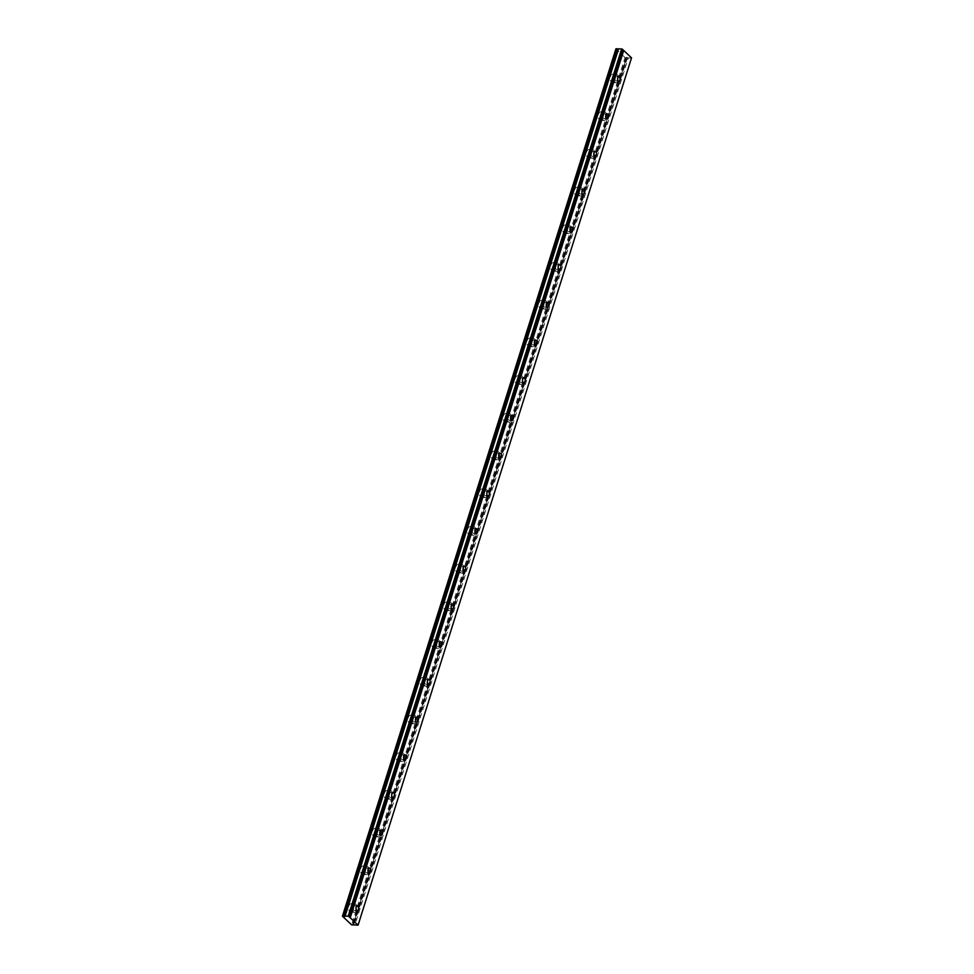 <?xml version="1.0" encoding="UTF-8"?>
<svg xmlns="http://www.w3.org/2000/svg" width="974" height="974" viewBox="0 0 974 974"><rect width="100%" height="100%" fill="white"/><g stroke="black" fill="none" stroke-linecap="round" stroke-linejoin="round"><path stroke-width="0.73" stroke-dasharray="4.87 3.65" d="M352.174 904.189A4.249 2.398 91.9 0 0 351.127 903.714A4.249 2.398 91.9 0 0 348.68 906.916A4.249 2.398 91.9 0 0 349.8 911.737A4.249 2.398 91.9 0 0 350.847 912.212A4.249 2.398 91.9 0 0 353.282 909.01A4.249 2.398 91.9 0 0 352.174 904.189M353.538 911.859A4.249 2.398 -88.1 0 1 352.43 907.038A4.249 2.398 -88.1 0 1 354.865 903.835A4.249 2.398 -88.1 0 1 355.912 904.31A4.249 2.398 -88.1 0 1 357.032 909.132A4.249 2.398 -88.1 0 1 354.585 912.334A4.249 2.398 -88.1 0 1 353.538 911.859M356.058 908.791A2.484 1.4 -88.1 0 1 355.948 909.229A2.484 1.4 -88.1 0 1 354.646 910.568A2.484 1.4 -88.1 0 1 353.513 906.94A2.484 1.4 -88.1 0 1 354.804 905.601A2.484 1.4 -88.1 0 1 356.094 907.464M364.057 866.483A4.249 2.398 91.9 0 0 363.01 866.008A4.249 2.398 91.9 0 0 360.575 869.21A4.249 2.398 91.9 0 0 361.683 874.019A4.249 2.398 91.9 0 0 362.73 874.506A4.249 2.398 91.9 0 0 365.177 871.304A4.249 2.398 91.9 0 0 364.057 866.483M365.433 874.153A4.249 2.398 -88.1 0 1 364.313 869.332A4.249 2.398 -88.1 0 1 366.76 866.13A4.249 2.398 -88.1 0 1 367.807 866.604A4.249 2.398 -88.1 0 1 368.915 871.426A4.249 2.398 -88.1 0 1 366.48 874.628A4.249 2.398 -88.1 0 1 365.433 874.153M367.941 871.085A2.484 1.4 -88.1 0 1 367.831 871.523A2.484 1.4 -88.1 0 1 366.541 872.85A2.484 1.4 -88.1 0 1 365.408 869.234A2.484 1.4 -88.1 0 1 366.699 867.895A2.484 1.4 -88.1 0 1 367.989 869.758M375.952 828.777A4.249 2.398 91.9 0 0 374.905 828.302A4.249 2.398 91.9 0 0 372.47 831.504A4.249 2.398 91.9 0 0 373.578 836.313A4.249 2.398 91.9 0 0 374.625 836.8A4.249 2.398 91.9 0 0 377.06 833.598A4.249 2.398 91.9 0 0 375.952 828.777M377.315 836.435A4.249 2.398 -88.1 0 1 376.207 831.626A4.249 2.398 -88.1 0 1 378.642 828.424A4.249 2.398 -88.1 0 1 379.702 828.898A4.249 2.398 -88.1 0 1 380.81 833.72A4.249 2.398 -88.1 0 1 378.362 836.922A4.249 2.398 -88.1 0 1 377.315 836.435M379.836 833.379A2.484 1.4 -88.1 0 1 379.726 833.817A2.484 1.4 -88.1 0 1 378.423 835.144A2.484 1.4 -88.1 0 1 377.291 831.528A2.484 1.4 -88.1 0 1 378.594 830.189A2.484 1.4 -88.1 0 1 379.872 832.052M387.847 791.071A4.249 2.398 91.9 0 0 386.788 790.596A4.249 2.398 91.9 0 0 384.353 793.798A4.249 2.398 91.9 0 0 385.461 798.607A4.249 2.398 91.9 0 0 386.508 799.082A4.249 2.398 91.9 0 0 388.955 795.88A4.249 2.398 91.9 0 0 387.847 791.071M389.21 798.729A4.249 2.398 -88.1 0 1 388.102 793.92A4.249 2.398 -88.1 0 1 390.537 790.718A4.249 2.398 -88.1 0 1 391.585 791.192A4.249 2.398 -88.1 0 1 392.692 796.001A4.249 2.398 -88.1 0 1 390.257 799.204A4.249 2.398 -88.1 0 1 389.21 798.729M391.718 795.673A2.484 1.4 -88.1 0 1 391.609 796.099A2.484 1.4 -88.1 0 1 390.318 797.438A2.484 1.4 -88.1 0 1 389.186 793.822A2.484 1.4 -88.1 0 1 390.477 792.483A2.484 1.4 -88.1 0 1 391.767 794.346M399.73 753.365A4.249 2.398 91.9 0 0 398.683 752.878A4.249 2.398 91.9 0 0 396.248 756.08A4.249 2.398 91.9 0 0 397.355 760.901A4.249 2.398 91.9 0 0 398.403 761.376A4.249 2.398 91.9 0 0 400.838 758.174A4.249 2.398 91.9 0 0 399.73 753.365M401.093 761.023A4.249 2.398 -88.1 0 1 399.985 756.201A4.249 2.398 -88.1 0 1 402.42 752.999A4.249 2.398 -88.1 0 1 403.479 753.486A4.249 2.398 -88.1 0 1 404.587 758.296A4.249 2.398 -88.1 0 1 402.14 761.498A4.249 2.398 -88.1 0 1 401.093 761.023M403.613 757.967A2.484 1.4 -88.1 0 1 403.504 758.393A2.484 1.4 -88.1 0 1 402.201 759.732A2.484 1.4 -88.1 0 1 401.069 756.116A2.484 1.4 -88.1 0 1 402.372 754.777A2.484 1.4 -88.1 0 1 403.65 756.628M411.625 715.646A4.249 2.398 91.9 0 0 410.565 715.172A4.249 2.398 91.9 0 0 408.13 718.374A4.249 2.398 91.9 0 0 409.238 723.195A4.249 2.398 91.9 0 0 410.298 723.67A4.249 2.398 91.9 0 0 412.733 720.468A4.249 2.398 91.9 0 0 411.625 715.646M412.988 723.317A4.249 2.398 -88.1 0 1 411.88 718.495A4.249 2.398 -88.1 0 1 414.315 715.293A4.249 2.398 -88.1 0 1 415.362 715.78A4.249 2.398 -88.1 0 1 416.47 720.59A4.249 2.398 -88.1 0 1 414.035 723.792A4.249 2.398 -88.1 0 1 412.988 723.317M415.496 720.249A2.484 1.4 -88.1 0 1 415.387 720.687A2.484 1.4 -88.1 0 1 414.096 722.026A2.484 1.4 -88.1 0 1 412.964 718.398A2.484 1.4 -88.1 0 1 414.254 717.071A2.484 1.4 -88.1 0 1 415.545 718.922M423.507 677.941A4.249 2.398 91.9 0 0 422.46 677.466A4.249 2.398 91.9 0 0 420.025 680.668A4.249 2.398 91.9 0 0 421.133 685.489A4.249 2.398 91.9 0 0 422.18 685.964A4.249 2.398 91.9 0 0 424.615 682.762A4.249 2.398 91.9 0 0 423.507 677.941M424.871 685.611A4.249 2.398 -88.1 0 1 423.763 680.789A4.249 2.398 -88.1 0 1 426.198 677.587A4.249 2.398 -88.1 0 1 427.257 678.062A4.249 2.398 -88.1 0 1 428.365 682.884A4.249 2.398 -88.1 0 1 425.93 686.086A4.249 2.398 -88.1 0 1 424.871 685.611M427.391 682.543A2.484 1.4 -88.1 0 1 427.282 682.981A2.484 1.4 -88.1 0 1 425.979 684.32A2.484 1.4 -88.1 0 1 424.847 680.692A2.484 1.4 -88.1 0 1 426.149 679.365A2.484 1.4 -88.1 0 1 427.428 681.216M435.402 640.235A4.249 2.398 91.9 0 0 434.343 639.76A4.249 2.398 91.9 0 0 431.908 642.962A4.249 2.398 91.9 0 0 433.016 647.783A4.249 2.398 91.9 0 0 434.075 648.258A4.249 2.398 91.9 0 0 436.51 645.056A4.249 2.398 91.9 0 0 435.402 640.235M436.766 647.905A4.249 2.398 -88.1 0 1 435.658 643.084A4.249 2.398 -88.1 0 1 438.093 639.881A4.249 2.398 -88.1 0 1 439.14 640.356A4.249 2.398 -88.1 0 1 440.248 645.178A4.249 2.398 -88.1 0 1 437.813 648.38A4.249 2.398 -88.1 0 1 436.766 647.905M439.274 644.837A2.484 1.4 -88.1 0 1 439.164 645.275A2.484 1.4 -88.1 0 1 437.874 646.614A2.484 1.4 -88.1 0 1 436.742 642.986A2.484 1.4 -88.1 0 1 438.032 641.647A2.484 1.4 -88.1 0 1 439.323 643.51M447.285 602.529A4.249 2.398 91.9 0 0 446.238 602.054A4.249 2.398 91.9 0 0 443.803 605.256A4.249 2.398 91.9 0 0 444.911 610.077A4.249 2.398 91.9 0 0 445.958 610.552A4.249 2.398 91.9 0 0 448.393 607.35A4.249 2.398 91.9 0 0 447.285 602.529M448.649 610.199A4.249 2.398 -88.1 0 1 447.541 605.378A4.249 2.398 -88.1 0 1 449.976 602.176A4.249 2.398 -88.1 0 1 451.035 602.65A4.249 2.398 -88.1 0 1 452.143 607.472A4.249 2.398 -88.1 0 1 449.708 610.674A4.249 2.398 -88.1 0 1 448.649 610.199M451.169 607.131A2.484 1.4 -88.1 0 1 451.059 607.569A2.484 1.4 -88.1 0 1 449.757 608.896A2.484 1.4 -88.1 0 1 448.624 605.28A2.484 1.4 -88.1 0 1 449.927 603.941A2.484 1.4 -88.1 0 1 451.206 605.804M459.18 564.823A4.249 2.398 91.9 0 0 458.121 564.348A4.249 2.398 91.9 0 0 455.686 567.55A4.249 2.398 91.9 0 0 456.794 572.359A4.249 2.398 91.9 0 0 457.853 572.846A4.249 2.398 91.9 0 0 460.288 569.644A4.249 2.398 91.9 0 0 459.18 564.823M460.544 572.481A4.249 2.398 -88.1 0 1 459.436 567.672A4.249 2.398 -88.1 0 1 461.871 564.47A4.249 2.398 -88.1 0 1 462.918 564.944A4.249 2.398 -88.1 0 1 464.026 569.766A4.249 2.398 -88.1 0 1 461.591 572.968A4.249 2.398 -88.1 0 1 460.544 572.481M463.052 569.425A2.484 1.4 -88.1 0 1 462.942 569.863A2.484 1.4 -88.1 0 1 461.652 571.19A2.484 1.4 -88.1 0 1 460.519 567.574A2.484 1.4 -88.1 0 1 461.81 566.235A2.484 1.4 -88.1 0 1 463.1 568.098M471.063 527.117A4.249 2.398 91.9 0 0 470.016 526.642A4.249 2.398 91.9 0 0 467.581 529.844A4.249 2.398 91.9 0 0 468.689 534.653A4.249 2.398 91.9 0 0 469.736 535.128A4.249 2.398 91.9 0 0 472.171 531.926A4.249 2.398 91.9 0 0 471.063 527.117M472.427 534.775A4.249 2.398 -88.1 0 1 471.319 529.966A4.249 2.398 -88.1 0 1 473.754 526.764A4.249 2.398 -88.1 0 1 474.813 527.238A4.249 2.398 -88.1 0 1 475.921 532.06A4.249 2.398 -88.1 0 1 473.486 535.262A4.249 2.398 -88.1 0 1 472.427 534.775M474.947 531.719A2.484 1.4 -88.1 0 1 474.837 532.145A2.484 1.4 -88.1 0 1 473.534 533.484A2.484 1.4 -88.1 0 1 472.402 529.868A2.484 1.4 -88.1 0 1 473.705 528.529A2.484 1.4 -88.1 0 1 474.983 530.392M482.958 489.411A4.249 2.398 91.9 0 0 481.899 488.924A4.249 2.398 91.9 0 0 479.464 492.126A4.249 2.398 91.9 0 0 480.572 496.947A4.249 2.398 91.9 0 0 481.631 497.422A4.249 2.398 91.9 0 0 484.066 494.22A4.249 2.398 91.9 0 0 482.958 489.411M484.322 497.069A4.249 2.398 -88.1 0 1 483.214 492.247A4.249 2.398 -88.1 0 1 485.649 489.045A4.249 2.398 -88.1 0 1 486.696 489.532A4.249 2.398 -88.1 0 1 487.804 494.342A4.249 2.398 -88.1 0 1 485.369 497.544A4.249 2.398 -88.1 0 1 484.322 497.069M486.83 494.013A2.484 1.4 -88.1 0 1 486.72 494.439A2.484 1.4 -88.1 0 1 485.429 495.778A2.484 1.4 -88.1 0 1 484.297 492.162A2.484 1.4 -88.1 0 1 485.588 490.823A2.484 1.4 -88.1 0 1 486.878 492.674M494.841 451.705A4.249 2.398 91.9 0 0 493.794 451.218A4.249 2.398 91.9 0 0 491.359 454.42A4.249 2.398 91.9 0 0 492.467 459.241A4.249 2.398 91.9 0 0 493.514 459.716A4.249 2.398 91.9 0 0 495.949 456.514A4.249 2.398 91.9 0 0 494.841 451.705M496.204 459.363A4.249 2.398 -88.1 0 1 495.096 454.541A4.249 2.398 -88.1 0 1 497.531 451.339A4.249 2.398 -88.1 0 1 498.591 451.826A4.249 2.398 -88.1 0 1 499.699 456.636A4.249 2.398 -88.1 0 1 497.264 459.838A4.249 2.398 -88.1 0 1 496.204 459.363M498.725 456.307A2.484 1.4 -88.1 0 1 498.615 456.733A2.484 1.4 -88.1 0 1 497.312 458.072A2.484 1.4 -88.1 0 1 496.18 454.444A2.484 1.4 -88.1 0 1 497.483 453.117A2.484 1.4 -88.1 0 1 498.761 454.968M506.736 413.987A4.249 2.398 91.9 0 0 505.689 413.512A4.249 2.398 91.9 0 0 503.241 416.714A4.249 2.398 91.9 0 0 504.349 421.535A4.249 2.398 91.9 0 0 505.409 422.01A4.249 2.398 91.9 0 0 507.844 418.808A4.249 2.398 91.9 0 0 506.736 413.987M508.099 421.657A4.249 2.398 -88.1 0 1 506.991 416.835A4.249 2.398 -88.1 0 1 509.426 413.633A4.249 2.398 -88.1 0 1 510.473 414.108A4.249 2.398 -88.1 0 1 511.581 418.93A4.249 2.398 -88.1 0 1 509.146 422.132A4.249 2.398 -88.1 0 1 508.099 421.657M510.607 418.589A2.484 1.4 -88.1 0 1 510.498 419.027A2.484 1.4 -88.1 0 1 509.207 420.366A2.484 1.4 -88.1 0 1 508.075 416.738A2.484 1.4 -88.1 0 1 509.365 415.411A2.484 1.4 -88.1 0 1 510.656 417.262M518.618 376.281A4.249 2.398 91.9 0 0 517.571 375.806A4.249 2.398 91.9 0 0 515.136 379.008A4.249 2.398 91.9 0 0 516.244 383.829A4.249 2.398 91.9 0 0 517.291 384.304A4.249 2.398 91.9 0 0 519.726 381.102A4.249 2.398 91.9 0 0 518.618 376.281M519.982 383.951A4.249 2.398 -88.1 0 1 518.874 379.13A4.249 2.398 -88.1 0 1 521.321 375.927A4.249 2.398 -88.1 0 1 522.368 376.402A4.249 2.398 -88.1 0 1 523.476 381.224A4.249 2.398 -88.1 0 1 521.041 384.426A4.249 2.398 -88.1 0 1 519.982 383.951M522.502 380.883A2.484 1.4 -88.1 0 1 522.393 381.321A2.484 1.4 -88.1 0 1 521.09 382.66A2.484 1.4 -88.1 0 1 519.958 379.032A2.484 1.4 -88.1 0 1 521.26 377.693A2.484 1.4 -88.1 0 1 522.539 379.556M530.513 338.575A4.249 2.398 91.9 0 0 529.466 338.1A4.249 2.398 91.9 0 0 527.019 341.302A4.249 2.398 91.9 0 0 528.139 346.123A4.249 2.398 91.9 0 0 529.186 346.598A4.249 2.398 91.9 0 0 531.621 343.396A4.249 2.398 91.9 0 0 530.513 338.575M531.877 346.245A4.249 2.398 -88.1 0 1 530.769 341.424A4.249 2.398 -88.1 0 1 533.204 338.222A4.249 2.398 -88.1 0 1 534.251 338.696A4.249 2.398 -88.1 0 1 535.371 343.518A4.249 2.398 -88.1 0 1 532.924 346.72A4.249 2.398 -88.1 0 1 531.877 346.245M534.385 343.177A2.484 1.4 -88.1 0 1 534.276 343.615A2.484 1.4 -88.1 0 1 532.985 344.942A2.484 1.4 -88.1 0 1 531.853 341.326A2.484 1.4 -88.1 0 1 533.143 339.987A2.484 1.4 -88.1 0 1 534.434 341.85M542.396 300.869A4.249 2.398 91.9 0 0 541.349 300.394A4.249 2.398 91.9 0 0 538.914 303.596A4.249 2.398 91.9 0 0 540.022 308.405A4.249 2.398 91.9 0 0 541.069 308.892A4.249 2.398 91.9 0 0 543.516 305.69A4.249 2.398 91.9 0 0 542.396 300.869M543.772 308.527A4.249 2.398 -88.1 0 1 542.652 303.718A4.249 2.398 -88.1 0 1 545.099 300.516A4.249 2.398 -88.1 0 1 546.146 300.99A4.249 2.398 -88.1 0 1 547.254 305.812A4.249 2.398 -88.1 0 1 544.819 309.014A4.249 2.398 -88.1 0 1 543.772 308.527M546.28 305.471A2.484 1.4 -88.1 0 1 546.171 305.909A2.484 1.4 -88.1 0 1 544.88 307.236A2.484 1.4 -88.1 0 1 543.736 303.62A2.484 1.4 -88.1 0 1 545.038 302.281A2.484 1.4 -88.1 0 1 546.317 304.144M554.291 263.163A4.249 2.398 91.9 0 0 553.244 262.688A4.249 2.398 91.9 0 0 550.797 265.89A4.249 2.398 91.9 0 0 551.917 270.699A4.249 2.398 91.9 0 0 552.964 271.186A4.249 2.398 91.9 0 0 555.399 267.984A4.249 2.398 91.9 0 0 554.291 263.163M555.655 270.821A4.249 2.398 -88.1 0 1 554.547 266.012A4.249 2.398 -88.1 0 1 556.982 262.81A4.249 2.398 -88.1 0 1 558.029 263.284A4.249 2.398 -88.1 0 1 559.149 268.106A4.249 2.398 -88.1 0 1 556.702 271.308A4.249 2.398 -88.1 0 1 555.655 270.821M558.163 267.765A2.484 1.4 -88.1 0 1 558.053 268.191A2.484 1.4 -88.1 0 1 556.763 269.53A2.484 1.4 -88.1 0 1 555.63 265.914A2.484 1.4 -88.1 0 1 556.921 264.575A2.484 1.4 -88.1 0 1 558.212 266.438M566.174 225.457A4.249 2.398 91.9 0 0 565.127 224.97A4.249 2.398 91.9 0 0 562.692 228.172A4.249 2.398 91.9 0 0 563.8 232.993A4.249 2.398 91.9 0 0 564.847 233.468A4.249 2.398 91.9 0 0 567.294 230.266A4.249 2.398 91.9 0 0 566.174 225.457M567.55 233.115A4.249 2.398 -88.1 0 1 566.43 228.306A4.249 2.398 -88.1 0 1 568.877 225.104A4.249 2.398 -88.1 0 1 569.924 225.578A4.249 2.398 -88.1 0 1 571.032 230.388A4.249 2.398 -88.1 0 1 568.597 233.59A4.249 2.398 -88.1 0 1 567.55 233.115M570.058 230.059A2.484 1.4 -88.1 0 1 569.948 230.485A2.484 1.4 -88.1 0 1 568.658 231.824A2.484 1.4 -88.1 0 1 567.513 228.208A2.484 1.4 -88.1 0 1 568.816 226.869A2.484 1.4 -88.1 0 1 570.107 228.72M578.069 187.751A4.249 2.398 91.9 0 0 577.022 187.264A4.249 2.398 91.9 0 0 574.575 190.466A4.249 2.398 91.9 0 0 575.695 195.287A4.249 2.398 91.9 0 0 576.742 195.762A4.249 2.398 91.9 0 0 579.177 192.56A4.249 2.398 91.9 0 0 578.069 187.751M579.433 195.409A4.249 2.398 -88.1 0 1 578.325 190.587A4.249 2.398 -88.1 0 1 580.76 187.385A4.249 2.398 -88.1 0 1 581.807 187.872A4.249 2.398 -88.1 0 1 582.927 192.682A4.249 2.398 -88.1 0 1 580.48 195.884A4.249 2.398 -88.1 0 1 579.433 195.409M581.941 192.353A2.484 1.4 -88.1 0 1 581.843 192.779A2.484 1.4 -88.1 0 1 580.541 194.118A2.484 1.4 -88.1 0 1 579.408 190.49A2.484 1.4 -88.1 0 1 580.699 189.163A2.484 1.4 -88.1 0 1 581.989 191.014M589.952 150.033A4.249 2.398 91.9 0 0 588.905 149.558A4.249 2.398 91.9 0 0 586.47 152.76A4.249 2.398 91.9 0 0 587.578 157.581A4.249 2.398 91.9 0 0 588.625 158.056A4.249 2.398 91.9 0 0 591.072 154.854A4.249 2.398 91.9 0 0 589.952 150.033M591.328 157.703A4.249 2.398 -88.1 0 1 590.207 152.881A4.249 2.398 -88.1 0 1 592.655 149.679A4.249 2.398 -88.1 0 1 593.702 150.166A4.249 2.398 -88.1 0 1 594.81 154.976A4.249 2.398 -88.1 0 1 592.375 158.178A4.249 2.398 -88.1 0 1 591.328 157.703M593.836 154.635A2.484 1.4 -88.1 0 1 593.726 155.073A2.484 1.4 -88.1 0 1 592.436 156.412A2.484 1.4 -88.1 0 1 591.291 152.784A2.484 1.4 -88.1 0 1 592.594 151.457A2.484 1.4 -88.1 0 1 593.884 153.308M601.847 112.327A4.249 2.398 91.9 0 0 600.8 111.852A4.249 2.398 91.9 0 0 598.353 115.054A4.249 2.398 91.9 0 0 599.473 119.875A4.249 2.398 91.9 0 0 600.52 120.35A4.249 2.398 91.9 0 0 602.955 117.148A4.249 2.398 91.9 0 0 601.847 112.327M603.21 119.997A4.249 2.398 -88.1 0 1 602.102 115.175A4.249 2.398 -88.1 0 1 604.537 111.973A4.249 2.398 -88.1 0 1 605.584 112.448A4.249 2.398 -88.1 0 1 606.705 117.27A4.249 2.398 -88.1 0 1 604.257 120.472A4.249 2.398 -88.1 0 1 603.21 119.997M605.731 116.929A2.484 1.4 -88.1 0 1 605.621 117.367A2.484 1.4 -88.1 0 1 604.318 118.706A2.484 1.4 -88.1 0 1 603.186 115.078A2.484 1.4 -88.1 0 1 604.477 113.751A2.484 1.4 -88.1 0 1 605.767 115.602M617.613 79.223A2.484 1.4 -88.1 0 1 617.504 79.661A2.484 1.4 -88.1 0 1 616.213 81A2.484 1.4 -88.1 0 1 615.081 77.372A2.484 1.4 -88.1 0 1 616.372 76.033A2.484 1.4 -88.1 0 1 617.662 77.896M613.73 74.621A4.249 2.398 91.9 0 0 612.683 74.146A4.249 2.398 91.9 0 0 610.248 77.348A4.249 2.398 91.9 0 0 611.355 82.169A4.249 2.398 91.9 0 0 612.403 82.644A4.249 2.398 91.9 0 0 614.85 79.442A4.249 2.398 91.9 0 0 613.73 74.621M615.105 82.291A4.249 2.398 -88.1 0 1 613.985 77.47A4.249 2.398 -88.1 0 1 616.432 74.267A4.249 2.398 -88.1 0 1 617.479 74.742A4.249 2.398 -88.1 0 1 618.587 79.564A4.249 2.398 -88.1 0 1 616.152 82.766A4.249 2.398 -88.1 0 1 615.105 82.291M631.517 57.916L357.933 925.3M631.383 58.026L628.303 57.929L354.853 925.203M628.303 57.929L627.475 57.576L354.025 924.85M627.475 57.576L353.672 924.582M627.122 57.308L626.477 57.283L353.038 924.533M353.038 924.545L626.684 57.539L353.331 924.484L626.574 57.868L625.832 57.843L352.381 925.117M625.832 57.843L625.04 57.551L351.59 924.825M625.04 57.551L615.909 48.956M618.368 49.443L345.125 916.059M354.865 903.835L351.127 903.714M354.646 910.568L357.336 910.653M349.666 917.277L623.116 50.003M366.76 866.13L363.01 866.008M366.541 872.85L369.231 872.947M378.642 828.424L374.905 828.302M378.423 835.144L381.114 835.229M390.537 790.718L386.788 790.596M390.318 797.438L393.009 797.523M402.42 752.999L398.683 752.878M402.201 759.732L404.892 759.817M414.315 715.293L410.565 715.172M414.096 722.026L416.787 722.111M426.198 677.587L422.46 677.466M425.979 684.32L428.67 684.405M438.093 639.881L434.343 639.76M437.874 646.614L440.565 646.699M449.976 602.176L446.238 602.054M449.757 608.896L452.447 608.994M461.871 564.47L458.121 564.348M461.652 571.19L464.342 571.275M473.754 526.764L470.016 526.642M473.534 533.484L476.225 533.569M485.649 489.045L481.899 488.924M485.429 495.778L488.12 495.863M497.531 451.339L493.794 451.218M497.312 458.072L500.003 458.157M509.426 413.633L505.689 413.512M509.207 420.366L511.898 420.451M521.321 375.927L517.571 375.806M521.09 382.66L523.781 382.745M533.204 338.222L529.466 338.1M532.985 344.942L535.676 345.039M545.099 300.516L541.349 300.394M544.88 307.236L547.571 307.334M556.982 262.81L553.244 262.688M556.763 269.53L559.453 269.615M568.877 225.104L565.127 224.97M568.658 231.824L571.348 231.909M580.76 187.385L577.022 187.264M580.541 194.118L583.231 194.203M592.655 149.679L588.905 149.558M592.436 156.412L595.126 156.497M604.537 111.973L600.8 111.852M604.318 118.706L607.009 118.791M616.213 81L618.904 81.085M616.432 74.267L612.683 74.146M616.152 82.766L612.403 82.644M616.372 76.033L619.062 76.13M604.477 113.751L607.167 113.836M604.257 120.472L600.52 120.35M592.594 151.457L595.284 151.542M592.375 158.178L588.625 158.056M580.699 189.163L583.389 189.248M580.48 195.884L576.742 195.762M568.816 226.869L571.507 226.954M568.597 233.59L564.847 233.468M556.921 264.575L559.612 264.66M556.702 271.308L552.964 271.186M545.038 302.281L547.729 302.366M544.819 309.014L541.069 308.892M533.143 339.987L535.834 340.084M532.924 346.72L529.186 346.598M521.26 377.693L523.951 377.79M521.041 384.426L517.291 384.304M509.365 415.411L512.056 415.496M509.146 422.132L505.409 422.01M497.483 453.117L500.173 453.202M497.264 459.838L493.514 459.716M485.588 490.823L488.278 490.908M485.369 497.544L481.631 497.422M473.705 528.529L476.396 528.614M473.486 535.262L469.736 535.128M461.81 566.235L464.501 566.32M461.591 572.968L457.853 572.846M449.927 603.941L452.618 604.038M449.708 610.674L445.958 610.552M438.032 641.647L440.723 641.744M437.813 648.38L434.075 648.258M426.149 679.365L428.84 679.45M425.93 686.086L422.18 685.964M414.254 717.071L416.945 717.156M414.035 723.792L410.298 723.67M402.372 754.777L405.062 754.862M402.14 761.498L398.403 761.376M390.477 792.483L393.167 792.568M390.257 799.204L386.508 799.082M378.594 830.189L381.284 830.274M378.362 836.922L374.625 836.8M366.699 867.895L369.389 867.98M366.48 874.628L362.73 874.506M353.075 924.947L626.526 57.673M345.173 916.254L618.624 48.98M354.804 905.601L357.495 905.698M354.585 912.334L350.847 912.212"/><path stroke-width="1.46" d="M358.639 909.314A2.484 1.4 -88.1 0 1 357.336 910.653A2.484 1.4 -88.1 0 1 356.204 907.025A2.484 1.4 -88.1 0 1 357.495 905.698A2.484 1.4 -88.1 0 1 358.639 909.314M621.668 48.883L348.217 916.157L345.125 916.059L618.575 48.785L622.276 49.102L623.153 49.942L349.666 917.277L358.079 925.154L351.59 924.825L342.458 916.242L345.027 916.376M623.116 50.076L623.713 50.465L350.263 917.739M370.522 871.608A2.484 1.4 -88.1 0 1 369.231 872.947A2.484 1.4 -88.1 0 1 368.099 869.319A2.484 1.4 -88.1 0 1 369.389 867.98A2.484 1.4 -88.1 0 1 370.522 871.608M382.417 833.902A2.484 1.4 -88.1 0 1 381.114 835.229A2.484 1.4 -88.1 0 1 379.982 831.613A2.484 1.4 -88.1 0 1 381.284 830.274A2.484 1.4 -88.1 0 1 382.417 833.902M394.3 796.196A2.484 1.4 -88.1 0 1 393.009 797.523A2.484 1.4 -88.1 0 1 391.877 793.907A2.484 1.4 -88.1 0 1 393.167 792.568A2.484 1.4 -88.1 0 1 394.3 796.196M406.195 758.478A2.484 1.4 -88.1 0 1 404.892 759.817A2.484 1.4 -88.1 0 1 403.76 756.201A2.484 1.4 -88.1 0 1 405.062 754.862A2.484 1.4 -88.1 0 1 406.195 758.478M418.077 720.772A2.484 1.4 -88.1 0 1 416.787 722.111A2.484 1.4 -88.1 0 1 415.654 718.495A2.484 1.4 -88.1 0 1 416.945 717.156A2.484 1.4 -88.1 0 1 418.077 720.772M429.972 683.066A2.484 1.4 -88.1 0 1 428.67 684.405A2.484 1.4 -88.1 0 1 427.537 680.777A2.484 1.4 -88.1 0 1 428.84 679.45A2.484 1.4 -88.1 0 1 429.972 683.066M441.855 645.36A2.484 1.4 -88.1 0 1 440.565 646.699A2.484 1.4 -88.1 0 1 439.432 643.071A2.484 1.4 -88.1 0 1 440.723 641.744A2.484 1.4 -88.1 0 1 441.855 645.36M453.75 607.654A2.484 1.4 -88.1 0 1 452.447 608.994A2.484 1.4 -88.1 0 1 451.315 605.365A2.484 1.4 -88.1 0 1 452.618 604.038A2.484 1.4 -88.1 0 1 453.75 607.654M465.633 569.948A2.484 1.4 -88.1 0 1 464.342 571.275A2.484 1.4 -88.1 0 1 463.21 567.659A2.484 1.4 -88.1 0 1 464.501 566.32A2.484 1.4 -88.1 0 1 465.633 569.948M477.528 532.242A2.484 1.4 -88.1 0 1 476.225 533.569A2.484 1.4 -88.1 0 1 475.093 529.953A2.484 1.4 -88.1 0 1 476.396 528.614A2.484 1.4 -88.1 0 1 477.528 532.242M489.411 494.536A2.484 1.4 -88.1 0 1 488.12 495.863A2.484 1.4 -88.1 0 1 486.988 492.247A2.484 1.4 -88.1 0 1 488.278 490.908A2.484 1.4 -88.1 0 1 489.411 494.536M501.306 456.818A2.484 1.4 -88.1 0 1 500.003 458.157A2.484 1.4 -88.1 0 1 498.871 454.541A2.484 1.4 -88.1 0 1 500.173 453.202A2.484 1.4 -88.1 0 1 501.306 456.818M513.188 419.112A2.484 1.4 -88.1 0 1 511.898 420.451A2.484 1.4 -88.1 0 1 510.766 416.835A2.484 1.4 -88.1 0 1 512.056 415.496A2.484 1.4 -88.1 0 1 513.188 419.112M525.083 381.406A2.484 1.4 -88.1 0 1 523.781 382.745A2.484 1.4 -88.1 0 1 522.648 379.117A2.484 1.4 -88.1 0 1 523.951 377.79A2.484 1.4 -88.1 0 1 525.083 381.406M536.966 343.7A2.484 1.4 -88.1 0 1 535.676 345.039A2.484 1.4 -88.1 0 1 534.543 341.411A2.484 1.4 -88.1 0 1 535.834 340.084A2.484 1.4 -88.1 0 1 536.966 343.7M548.861 305.994A2.484 1.4 -88.1 0 1 547.571 307.334A2.484 1.4 -88.1 0 1 546.426 303.705A2.484 1.4 -88.1 0 1 547.729 302.366A2.484 1.4 -88.1 0 1 548.861 305.994M560.756 268.288A2.484 1.4 -88.1 0 1 559.453 269.615A2.484 1.4 -88.1 0 1 558.321 265.999A2.484 1.4 -88.1 0 1 559.612 264.66A2.484 1.4 -88.1 0 1 560.756 268.288M572.639 230.582A2.484 1.4 -88.1 0 1 571.348 231.909A2.484 1.4 -88.1 0 1 570.204 228.293A2.484 1.4 -88.1 0 1 571.507 226.954A2.484 1.4 -88.1 0 1 572.639 230.582M584.534 192.864A2.484 1.4 -88.1 0 1 583.231 194.203A2.484 1.4 -88.1 0 1 582.099 190.587A2.484 1.4 -88.1 0 1 583.389 189.248A2.484 1.4 -88.1 0 1 584.534 192.864M596.417 155.158A2.484 1.4 -88.1 0 1 595.126 156.497A2.484 1.4 -88.1 0 1 593.982 152.881A2.484 1.4 -88.1 0 1 595.284 151.542A2.484 1.4 -88.1 0 1 596.417 155.158M608.312 117.452A2.484 1.4 -88.1 0 1 607.009 118.791A2.484 1.4 -88.1 0 1 605.877 115.163A2.484 1.4 -88.1 0 1 607.167 113.836A2.484 1.4 -88.1 0 1 608.312 117.452M620.194 79.746A2.484 1.4 -88.1 0 1 618.904 81.085A2.484 1.4 -88.1 0 1 617.772 77.457A2.484 1.4 -88.1 0 1 619.062 76.13A2.484 1.4 -88.1 0 1 620.194 79.746M617.662 77.896A2.484 1.4 -88.1 0 1 617.613 79.223M605.767 115.602A2.484 1.4 -88.1 0 1 605.731 116.929M593.884 153.308A2.484 1.4 -88.1 0 1 593.836 154.635M581.989 191.014A2.484 1.4 -88.1 0 1 581.941 192.353M570.107 228.72A2.484 1.4 -88.1 0 1 570.058 230.059M558.212 266.438A2.484 1.4 -88.1 0 1 558.163 267.765M546.317 304.144A2.484 1.4 -88.1 0 1 546.28 305.471M534.434 341.85A2.484 1.4 -88.1 0 1 534.385 343.177M522.539 379.556A2.484 1.4 -88.1 0 1 522.502 380.883M510.656 417.262A2.484 1.4 -88.1 0 1 510.607 418.589M498.761 454.968A2.484 1.4 -88.1 0 1 498.725 456.307M486.878 492.674A2.484 1.4 -88.1 0 1 486.83 494.013M474.983 530.392A2.484 1.4 -88.1 0 1 474.947 531.719M463.1 568.098A2.484 1.4 -88.1 0 1 463.052 569.425M451.206 605.804A2.484 1.4 -88.1 0 1 451.169 607.131M439.323 643.51A2.484 1.4 -88.1 0 1 439.274 644.837M427.428 681.216A2.484 1.4 -88.1 0 1 427.391 682.543M415.545 718.922A2.484 1.4 -88.1 0 1 415.496 720.249M403.65 756.628A2.484 1.4 -88.1 0 1 403.613 757.967M391.767 794.346A2.484 1.4 -88.1 0 1 391.718 795.673M379.872 832.052A2.484 1.4 -88.1 0 1 379.836 833.379M367.989 869.758A2.484 1.4 -88.1 0 1 367.941 871.085M623.713 50.465L631.529 57.88L358.079 925.154M631.542 57.831L358.091 925.105M342.458 916.144L615.909 48.87L342.507 916.059M615.909 48.87L342.665 915.974M616.116 48.7L616.859 48.724L343.408 915.998M616.859 48.724L617.674 49.077L344.224 916.351M617.674 49.077L344.589 916.619M348.217 916.157L349.703 917.216M622.276 49.102L348.826 916.376M356.094 907.464A2.484 1.4 -88.1 0 1 356.058 908.791"/></g></svg>
